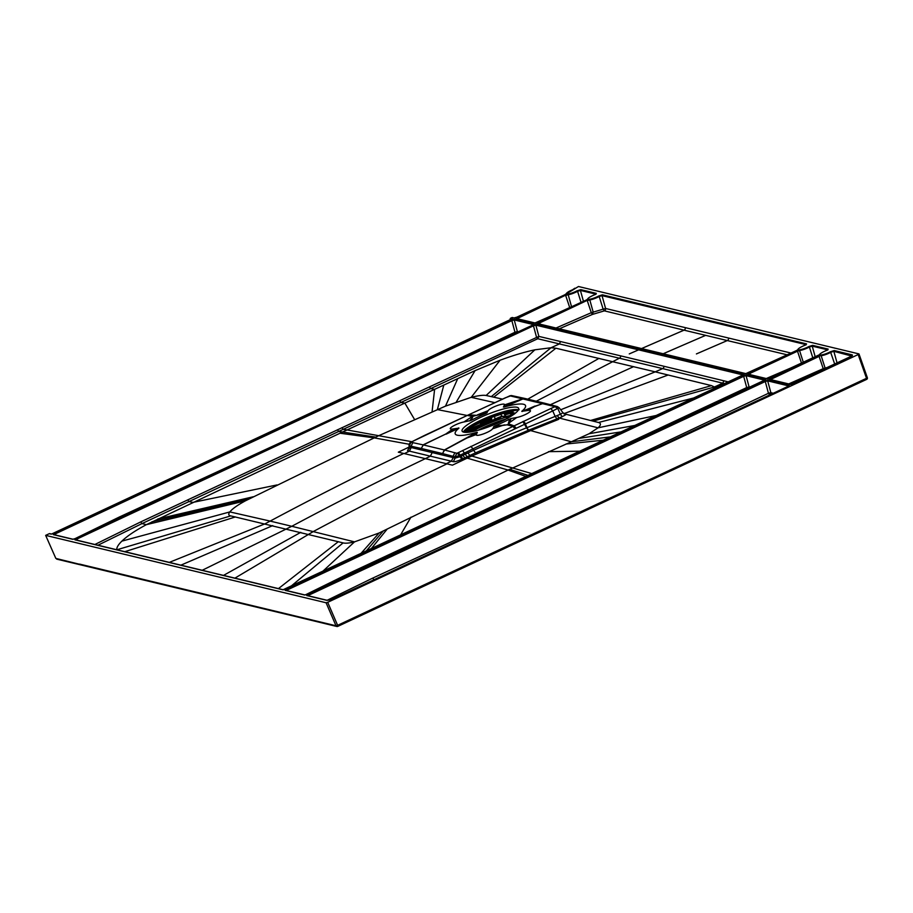 <?xml version="1.0" encoding="UTF-8"?>
<svg xmlns="http://www.w3.org/2000/svg" width="913" height="913" viewBox="0 0 913 913"><rect width="100%" height="100%" fill="white"/><g stroke="black" fill="none" stroke-linecap="round" stroke-linejoin="round"><path stroke-width="1.37" d="M79.602 564.097L336.007 625.77L337.627 625.325L327.699 602.318L326.089 602.763L45.65 535.372L55.841 558.414L81.325 564.702M45.65 535.372L49.302 533.671A0.673 0.639 103.5 0 1 49.701 533.626L51.516 534.059A0.673 0.639 103.5 0 0 51.117 534.105L49.302 533.671M514.304 317.998A0.673 0.639 103.5 0 0 514.202 317.964L512.387 317.53A0.673 0.639 103.5 0 0 511.976 317.576L510.607 318.215A0.673 0.639 103.5 0 0 510.23 318.991L510.47 320.143M574.425 288.976L578.488 286.511L858.928 353.902L858.174 354.552L858.928 353.902M337.673 626.409L336.007 625.77L337.673 626.409L602.192 502.892L602.078 501.808L400.761 595.79L400.796 596.874L400.761 595.79L337.627 625.325L337.673 626.409M54.232 533.249L51.117 534.105M51.63 534.094A0.673 0.639 103.5 0 0 51.516 534.059L512.421 318.648A0.673 0.639 103.5 0 0 512.022 319.31M513.791 318.009A0.673 0.639 103.5 0 1 514.202 317.964L516.975 317.119L513.791 318.009L511.976 317.576M565.98 294.112A0.673 0.662 -178.3 0 1 566.402 293.644L564.702 294.831M566.402 293.644A7.224 1.427 158.1 0 1 572.577 289.763L574.813 288.223M327.699 602.318L858.174 354.552L866.517 378.302L867.35 377.708L858.973 354.039M533.512 324.594L514.247 319.961L511.851 320.623L511.44 320.064L514.624 319.173L534.025 323.841L532.541 325.131L75.905 538.408L72.72 539.298L53.319 534.63L54.803 533.34L55.214 533.9L54.107 534.87M750.554 387.272L749.094 386.918L746.069 375.665L743.684 376.327L743.262 375.768L746.446 374.889L765.847 379.546A0.673 0.639 103.5 0 0 765.448 380.207M287.892 590.859L286.625 589.045L285.141 590.346A0.673 0.639 -76.5 0 1 285.541 590.3L304.942 594.956L307.727 594.123L304.543 595.002L285.141 590.346M307.681 594.123L765.847 379.546M327.105 600.332A0.673 0.639 103.5 0 0 326.489 600.275L306.745 595.538L308.229 594.237L768.05 380.082A0.673 0.639 103.5 0 0 767.673 380.858L765.288 381.52L768.449 393.286L770.834 392.624L769.693 394.964L768.449 393.286L574.528 484.997L372.766 578.089L374.01 579.766M768.05 380.082L789.289 385.183L787.805 386.473L335.254 597.844A7.338 1.449 -21.9 0 1 326.489 600.275M772.17 379.956L770.903 378.142L769.419 379.443A0.673 0.639 103.5 0 1 769.83 379.397L791.057 384.499A0.673 0.639 103.5 0 0 790.658 384.544L852.023 355.887M851.761 356.07L833.843 351.322A0.673 0.639 103.5 0 1 834.22 350.546L830.453 351.722L835.018 365.029M821.438 354.94L818.699 355.819L819.109 356.378L821.438 354.94A7.224 1.427 158.1 0 0 830.453 351.722M797.095 350.626L799.834 349.747L799.56 350.524A7.886 1.552 -21.9 0 0 809.409 347.02L808.85 346.529L812.616 345.354L828.148 349.086L826.014 350.66A7.224 1.427 158.1 0 0 819.828 354.552L767.217 378.906L747.815 374.25L797.095 350.626L797.505 351.197L799.56 350.524L803.394 362.575L766.258 378.541M806.145 344.555A0.673 0.639 -76.5 0 1 806.544 343.893L804.41 345.468C799.914 347.397 797.711 348.892 797.791 349.953L745.613 373.714L537.597 323.727L539.081 322.437L539.503 322.997L538.385 323.967M602.397 294.831A0.673 0.639 -76.5 0 0 602.021 295.618L599.19 296.508L603.151 309.165L591.293 312.703L587.287 300.674L589.341 300.012A7.886 1.552 -21.9 0 0 591.076 299.681A7.886 1.552 -21.9 0 0 599.19 296.508L598.631 296.017L602.397 294.831L806.544 343.893M540.348 324.252L539.503 322.997L589.615 299.224L593.176 312.063L592.469 314.414L591.293 312.703L556.04 328.018M797.802 349.827A0.673 0.662 1.7 0 1 798.224 349.359L796.593 350.512M595.927 294.043A0.673 0.639 -76.5 0 1 596.326 293.37L594.192 294.945C589.695 296.873 587.493 298.38 587.573 299.441L535.395 323.202A0.673 0.639 -76.5 0 1 535.908 323.191M535.007 322.962L569.746 307.692L565.683 295.481L567.738 294.819A7.886 1.552 -21.9 0 0 569.472 294.488A7.886 1.552 -21.9 0 0 577.587 291.315L577.016 290.825L580.794 289.638L596.326 293.37M516.781 318.774L568.012 294.032L571.629 307.053M538.51 322.346L535.794 323.156L516.404 318.489A0.673 0.639 103.5 0 0 515.993 318.534L565.261 294.922M587.584 299.304A0.673 0.662 1.7 0 1 588.006 298.836L586.374 299.989M533.044 325.256L536.228 324.366L744.243 374.353L282.939 589.809L74.923 539.823L533.044 325.256L533.466 325.815L535.851 325.154A0.673 0.639 -76.5 0 1 536.228 324.366M602.124 502.892L866.563 379.386L866.517 378.302L602.078 501.808M866.563 379.386L866.517 378.302M481.608 421.692L481.242 424.146M512.798 412.63L513.186 410.69M518.196 409.8L506.281 412.436L492.392 417.138L505.836 412.06L519.155 409.675M504.204 413.623L505.38 413.897M480.752 422.08L480.386 424.511M463.405 431.666C469.156 427.706 476.769 423.7 486.252 419.638L492.392 417.138L486.252 419.638C476.746 423.7 469.088 427.729 463.29 431.723M516.747 409.56L505.836 412.06L492.164 416.693L464.637 430.285M474.178 428.836L471.462 428.585L463.313 432.043A30.471 6.014 -21.9 0 1 477.933 421.658A30.471 6.014 -21.9 0 1 481.642 419.854A30.471 6.014 158.1 0 1 500.689 412.505A30.471 6.014 158.1 0 1 518.002 409.743A30.471 6.014 158.1 0 1 518.436 409.869M480.649 417.389A30.471 6.014 -21.9 0 0 462.104 431.084A30.471 6.014 -21.9 0 0 500.096 422.057A30.471 6.014 -21.9 0 0 518.641 408.362A30.471 6.014 -21.9 0 0 480.649 417.389M511.097 418.508L509.762 418.999A37.924 7.487 158.1 0 1 494.526 426.109L492.506 428.836A8.799 1.735 158.1 0 1 483.239 433.972A8.799 1.735 158.1 0 1 476.278 434.542L477.351 432.397L476.689 432.385A37.924 7.487 158.1 0 1 458.954 428.129L452.996 428.95A8.799 1.735 158.1 0 1 452.357 426.554A8.799 1.735 158.1 0 1 463.93 421.966L470.982 420.448A37.924 7.487 158.1 0 1 486.207 413.338L488.238 410.61A8.799 1.735 158.1 0 1 497.494 405.475A8.799 1.735 158.1 0 1 504.467 404.904L503.394 407.05L504.056 407.061A37.924 7.487 158.1 0 1 521.791 411.318L527.748 410.496A8.799 1.735 158.1 0 1 528.376 412.893A8.799 1.735 158.1 0 1 516.815 417.481L511.097 418.508L509.591 422.559L507.833 424.385A33.861 32.183 -157.8 0 0 508.861 424.02L507.149 424.819L513.003 426.394L458.406 452.608L460.939 456.26L465.219 454.206L467.148 456.74L469.031 457.276L452.403 465.174L446.309 463.69A217.579 205.528 103.5 0 0 451.342 461.191L453.293 461.67C454.788 461.921 457.653 461.111 461.864 459.228L462.845 458.76L460.939 456.249L459.947 456.74L461.864 459.228M521.791 411.318L543.977 403.067L524.347 398.342L504.056 407.061M412.299 441.527L467.308 415.415L472.295 416.454L476.7 415.335L468.472 414.879L509.888 395.808L555.047 406.662L557.387 406.582L559.155 407.746L557.387 406.582L544.148 403.101L535.269 406.171L527.748 410.496M504.467 404.904L524.267 398.33M503.394 407.05L516.039 401.492M467.308 415.415L468.472 414.879L467.308 415.415M463.93 421.966L472.295 416.454A33.861 32.594 -148.9 0 0 473.322 416.088L469.647 420.939M476.7 415.335L486.207 413.338M487.165 412.756L477.453 414.844L488.238 410.61M470.982 420.448L472.614 417.241M476.689 432.385L444.38 449.972L423.324 444.916L445.772 434.029L423.073 444.871L411.055 442.257L409.195 445.829L411.055 446.229L411.227 447.518L409.423 451.113A217.579 205.528 -76.5 0 1 404.391 453.613L398.319 452.186L409.15 447.028M421.235 448.466L423.324 444.916L421.235 448.466L411.055 446.229L412.881 442.622M446.092 434.166L458.954 428.129M458.703 427.923L445.772 434.029L452.996 428.95M458.406 452.608L456.854 453.27L444.38 449.972L442.52 453.578L421.498 448.523M477.351 432.397L444.608 450.041L442.52 453.578M476.278 434.542L465.014 438.708M493.568 426.691L507.149 424.819L494.526 426.109M470.903 446.366L472.911 448.865L552.73 410.918L550.881 408.51L513.003 426.394L514.886 428.836M516.153 428.231L514.156 425.846L508.861 424.02L509.591 422.559L516.815 417.481M492.506 428.836L504.353 424.865M509.762 418.999L508.427 422.959M550.881 408.499L555.047 406.662L557.877 408.647L560.388 414.262L555.15 416.396L552.742 410.918L559.087 407.734M559.167 407.746L563.024 412.824L566.391 414.365L562.887 412.802L560.388 414.262L562.203 416.716L566.391 414.365L598.483 422.491C601.199 423.267 601.062 425.047 598.061 427.832L589.022 433.766L571.321 441.778L612.087 436.665M534.95 406.045L522.042 411.523M505.448 397.76L511.497 395.557L524.347 398.342M511.485 395.557L509.979 395.774M416.488 439.427L411.991 441.687M411.135 442.052C410.268 441.903 409.56 443.113 409.001 445.658L409.366 447.096L453.202 457.607L451.342 461.191L430.377 456.158L432.214 452.563M442.782 453.635L454.994 456.831L455.153 458.109L459.947 456.74L459.365 455.576L454.994 456.831L456.854 453.27M457.413 453.099L459.365 455.576L472.911 448.865L473.607 450.303C495.485 440.386 506.418 435.866 526.55 427.82L522.898 421.532M525.523 423.609L523.354 421.338M525.306 423.712L527.006 427.649L555.15 416.396L556.941 418.862L528.33 430.308L526.55 427.82L528.787 430.137L530.624 430.594L469.031 457.276M593.176 421.087L714.411 387.009L711.467 385.606L655.214 371.853L662.644 368.601L725.31 383.791M565.01 414.023L563.743 413.726M560.696 409.766L655.214 371.853L555.914 348.218L551.03 347.75L559.407 343.916L619.402 358.216A2.031 1.917 103.5 0 0 620.578 355.842L538.875 336.395L537.734 338.746L559.407 343.916L560.548 341.565M562.203 416.716L556.941 418.862L558.767 419.307L530.624 430.594L571.321 441.778L508.062 470.058L379.135 532.975L354.518 541.866C349.154 543.178 345.354 543.52 343.105 542.893L230.761 515.902C228.444 515.423 228.147 514.099 229.859 511.919C232.29 508.826 237.471 505.129 245.392 500.838L378.621 435.741L445.498 406.125L471.188 397.338C478.355 395.557 483.342 394.941 486.138 395.489L502.333 399.084M536.536 401.081L619.402 358.216L662.644 368.601A2.031 1.917 103.5 0 0 663.831 366.239L729.008 382.056M743.844 375.026A0.673 0.639 -76.5 0 1 744.243 374.353M456.363 401.891L475.08 370.621L404.847 403.09L400.944 402.439L430.674 388.607L429.407 386.918L538.875 336.395L535.851 325.154L743.73 375.106M432.066 411.843L434.611 389.337L430.674 388.607L537.734 338.746L536.49 337.068L533.466 325.815L76.818 539.092L76.407 538.533M475.08 370.621L500.096 360.224C512.969 355.477 524.553 352.007 534.858 349.816L551.03 347.75L491.331 396.607M445.498 406.125L457.721 378.655M467.068 415.461L437.373 409.583L443.809 385.081M411.797 441.709L347.031 429.943A3915.537 1027.136 65 0 1 343.197 429.35L400.944 402.439L399.677 400.75L140.728 521.905L94.895 544.49M414.536 419.466L404.847 403.09L342.546 432.043A3915.537 1027.136 65 0 1 338.712 431.45L343.197 429.35L341.93 427.672M409.15 444.254L374.113 437.863L340.013 433.219L342.546 432.043L375.734 437.099M340.013 433.219L146.377 524.667L141.972 523.594L338.712 431.45L337.433 429.772M116.818 549.797C116.499 547.629 118.188 544.73 121.886 541.124C127.169 536.045 135.329 530.556 146.377 524.667L245.392 500.838M408.853 448.568L407.506 450.668L409.366 447.096L409.001 445.658M407.506 450.668L430.377 456.158A217.579 205.528 103.5 0 1 425.344 458.646A3514.936 3320.398 103.5 0 0 291.783 526.287L354.518 541.866L321.707 572.291M454.891 452.722L453.031 456.317L453.202 457.607L455.153 458.109L453.293 461.67M462.845 458.76L467.445 456.831M462.914 455.302L464.82 457.835L469.841 455.473L532.564 473.813M477.396 453.384L475.525 452.848L469.841 455.473L467.913 452.951L473.607 450.303L475.525 452.848L528.33 430.308M579.447 438.32L622.94 431.598M467.194 458.143L508.062 470.058L526.527 476.632M283.452 589.809A0.673 0.639 103.5 0 0 283.338 589.775L75.323 539.788A0.673 0.639 103.5 0 0 74.923 539.823M286.123 588.931L283.338 589.775A0.673 0.639 103.5 0 0 282.939 589.809M723.918 380.824L722.776 383.175L714.411 387.009L715.244 388.493M75.711 540.062L76.818 539.092L77.673 540.348M518.31 331.773L517.363 331.579L514.247 319.961A0.673 0.639 -76.5 0 1 514.624 319.173M533.626 324.503A0.673 0.639 -76.5 0 1 534.025 323.841M533.751 324.686L75.905 538.408M75.859 538.419L73.12 539.252L53.719 534.596A0.673 0.639 103.5 0 0 53.319 534.63M74.238 539.035L119.283 517.043L313.958 427.204M516.244 333.918L514.978 332.241L352.521 409.195M56.058 535.155L55.214 533.9L511.851 320.623L514.978 332.241L517.363 331.579L517.409 332.184M765.334 380.299L746.069 375.665A0.673 0.639 -76.5 0 1 746.446 374.889M307.727 594.123L764.295 380.869M747.952 389.258L746.708 387.58L743.684 376.327L285.929 590.574M352.201 574.106L350.957 572.417L746.708 387.58L749.094 386.918L749.048 387.979M350.957 572.417L305.216 594.945M764.866 380.961L765.288 381.52L307.533 595.767M789.289 385.183A0.673 0.639 103.5 0 0 788.889 385.845M306.745 595.538A0.673 0.639 -76.5 0 1 307.145 595.493L326.9 600.24L335.208 597.844L787.805 386.473M308.229 594.237L309.496 596.052M327.208 600.275L372.766 578.089M788.672 383.928L823.206 368.669L819.109 356.378L770.207 379.671M824.393 370.37L823.206 368.669L825.09 368.03L821.164 355.716A7.886 1.552 158.1 0 0 831.013 352.213L833.843 351.322L837.449 364.344M829.346 367.06L825.09 368.03L825.147 369.023M793.785 383.688L791.057 384.499A0.673 0.639 103.5 0 1 791.172 384.533M812.912 358.158L809.409 347.02L812.239 346.13A0.673 0.639 -76.5 0 1 812.616 345.354M827.749 349.747A0.673 0.639 -76.5 0 1 828.148 349.086M770.401 378.028L767.616 378.861A0.673 0.639 103.5 0 0 767.217 378.906M767.73 378.906A0.673 0.639 103.5 0 0 767.628 378.861L748.226 374.204A0.673 0.639 103.5 0 0 747.815 374.25M748.603 374.478L749.721 373.508L749.299 372.949M750.566 374.764L749.721 373.508L797.505 351.197L801.603 363.431M827.635 349.827L812.239 346.13L815.275 357.051M748.728 372.858L746.012 373.668A0.673 0.639 103.5 0 0 745.613 373.714M746.126 373.714A0.673 0.639 103.5 0 0 746.024 373.668L538.008 323.681A0.673 0.639 103.5 0 0 537.597 323.727M806.031 344.635L602.021 295.618L605.593 308.48A2.031 1.917 -76.5 0 1 604.36 310.854L603.151 309.165L605.593 308.48L791.069 353.069M629.262 353.913A21366.813 20183.611 -76.5 0 1 684.054 330.164L604.36 310.854L592.469 314.414L559.292 328.794M696.414 353.924A21366.813 20183.554 103.5 0 1 727.296 340.56L787.28 354.837M663.18 353.765A21366.813 20183.554 -76.5 0 1 705.669 335.356L684.054 330.164A2.031 1.917 -76.5 0 0 685.241 327.801M586.306 300.023L538.579 322.312M518.744 319.059L517.477 317.245M581.079 302.443L577.587 291.315L580.417 290.425A0.673 0.639 -76.5 0 1 580.794 289.638M595.812 294.123L580.417 290.425L583.453 301.336M491.023 419.946L490.224 418.006M507.057 416.956L514.59 413.909M504.581 414.536L510.641 412.961L513.289 414.023M491.902 420.345L473.858 427.569L475.308 428.311M484.278 422.833L463.496 431.678L484.016 422.981L484.598 422.605L483.81 420.699M490.521 420.14L484.541 422.685M490.133 419.991L490.76 420.048M505.38 413.909L511.508 412.379L515.24 413.281M484.187 422.947L483.559 420.813M475.81 429.007L468.871 431.952L476.015 428.859M481.55 426.257L488.649 422.936L481.55 426.257M500.655 417.412L493.716 420.345L500.86 417.275M508.085 417.971L508.667 417.663M504.923 416.556L501.979 416.134A3.378 0.662 158.1 0 1 501.716 416.237L495.417 419.238A3.709 0.73 158.1 0 1 494.093 419.718L466.509 432.374M481.608 422.194L481.356 424.1M482.441 421.315L482.144 423.769M483.182 423.324L482.212 421.418M489.79 418.177L490.543 420.094L489.973 418.097M471.462 428.585L473.47 429.167M508.644 415.986L506.236 416.762M505.015 416.75L502.161 416.488A3.709 0.73 158.1 0 1 501.876 416.602M500.86 414.114L501.716 416.237L495.257 418.873A3.378 0.662 158.1 0 1 494.059 419.307L492.506 421.007M466.691 432.374L494.093 419.718L492.369 421.35M505.893 417.195L504.238 416.796L505.893 417.195A3.39 3.196 -76.5 0 0 505.608 417.309L501.979 416.134M507.537 417.115L507.24 417.036A3.39 3.196 -76.5 0 1 507.628 417.093L504.079 416.248M507.811 418.485L505.608 417.309A37.376 7.372 158.1 0 0 471.713 431.758M504.729 414.901L510.458 413.406L511.063 414.959M511.177 415.244L505.882 416.488L505.802 417.161M486.755 421.738A1.358 1.278 -76.5 0 1 486.344 419.603M487.416 419.147A1.358 1.278 -76.5 0 1 488.455 421.019M326.089 602.763L336.007 625.77M165.538 585.016L163.861 584.388M292.103 615.682L186.332 590.3A1.358 1.278 -76.5 0 1 185.487 589.581M207.959 595.493A1.358 1.278 -76.5 0 1 207.114 594.774M293.05 615.579L291.327 614.974M510.938 319.938L54.301 533.215M510.607 318.215L512.421 318.648M516.941 317.119L564.725 294.808L516.975 317.119M54.803 533.34L511.44 320.064M286.625 589.045L743.262 375.768M790.658 384.544L769.419 379.443M834.22 350.546L852.034 354.826A7.338 1.449 -21.9 0 1 847.96 358.387L793.842 383.654M770.903 378.142L818.699 355.819M808.85 346.529A7.224 1.427 158.1 0 1 799.834 349.747M598.631 296.017A7.224 1.427 158.1 0 1 589.615 299.224M539.081 322.437L586.876 300.115M798.224 349.359A7.224 1.427 158.1 0 1 804.41 345.468L806.27 344.726M577.016 290.825A7.224 1.427 158.1 0 1 568.012 294.032M535.395 323.202L515.993 318.534M588.006 298.836A7.224 1.427 158.1 0 1 594.192 294.945L596.052 294.203M511.908 319.402L510.23 318.991M866.699 379.306A1.358 1.278 103.6 0 0 867.316 377.811M803.383 408.841L803.349 407.757L803.383 408.841M486.195 421.235L488.466 420.311M486.07 420.973L488.466 420.003M467.661 427.741A38.198 7.532 158.1 0 1 512.307 409.789M476.723 422.274A37.661 7.43 158.1 0 1 501.99 412.117M468.221 414.993L505.711 397.646M467.034 415.529L424.545 435.421M424.819 435.284L416.202 439.564M462.606 450.508L465.219 454.206L467.913 452.951M557.25 415.541L559.041 418.006L598.061 427.832L658.49 414.993M563.937 413.646L668.179 374.992M590.688 420.437L711.467 385.606M493.773 397.144L555.914 348.218M527.908 399.084L598.985 358.364M620.578 355.842L663.831 366.239M486.138 395.489L534.858 349.816M494.504 402.576L471.188 397.338L500.096 360.224M277.038 484.94L192.883 502.401L188.98 501.557L187.724 499.868M253.358 496.752L157.801 518.972M249.283 498.806L151.912 521.825M403.729 453.453A3514.947 3320.41 103.5 0 0 270.157 521.095L229.859 511.919L121.886 541.124M230.761 515.902L116.91 549.774M235.428 516.929L124.807 551.669M202.207 570.271L291.783 526.287L270.157 521.095L265.135 523.777L169.327 562.374M272.747 525.603L180.9 565.158M300.776 532.336L223.514 575.395M234.903 578.134L313.399 531.492A3514.947 3320.182 103.5 0 1 446.971 463.838M589.022 433.766L636.863 425.093M566.026 444.038L604.885 440.032M548.485 451.65L581.01 451.182M509.682 469.293L528.695 475.616M410.987 517.123L400.145 535.657M387.306 528.947L370.632 549.443M365.508 551.829L383.243 530.989M379.135 532.975L360.167 554.328M343.105 542.893L289.877 587.162M338.346 541.66L278.465 588.6M598.483 422.491L696.448 397.269M550.562 404.653L633.588 366.649M429.407 386.918L399.677 400.75M140.728 521.905L141.972 523.594L97.965 545.221M404.391 453.613L446.309 463.69M120.539 518.732L119.283 517.043M553.518 480.158L552.285 478.48M773.185 393.286L770.834 392.624L767.673 380.858L788.775 385.937M574.528 484.997L575.761 486.675M851.989 355.808A6.676 1.312 158.1 0 0 851.658 355.602A0.673 0.639 -76.5 0 1 852.034 354.826M705.669 335.356L727.296 340.56A2.031 1.917 103.5 0 0 728.483 338.187M513.323 414L506.612 416.853L513.54 414.16M491.753 419.969L473.858 427.569M484.712 422.559L483.924 420.653L484.723 422.571A3.218 3.036 103.5 0 1 484.712 422.536M483.376 420.893L484.164 422.902M499.776 422.205A28.349 5.592 -21.9 0 0 485.294 428.026M478.138 430.251A32.115 6.334 158.1 0 1 506.487 418.85M491.377 419.832L490.555 417.869M481.996 421.509L481.687 423.963M483.16 420.984L483.947 422.993M490.155 420.3L489.436 418.325A3.218 3.036 103.5 0 1 489.882 419.135M471.873 429.897L465.687 432.385M463.93 432.214L471.679 428.927L472.044 429.829M505.985 416.705L504.946 414.376M472.42 429.646L472.283 428.38M492.118 420.551L490.989 417.698M510.641 412.961L513.174 414.057M507.708 417.115L513.232 414.764M494.275 416.431L495.417 419.238M492.29 420.471L491.183 417.629M490.121 420.311A3.218 3.036 103.5 0 0 489.904 419.193M484.894 420.22A2.534 2.397 103.5 0 0 485.522 422.263M489.688 420.494A2.534 2.397 103.5 0 0 488.866 418.553M80.378 564.805L56.697 559.133M186.332 590.3L80.447 564.816M292.183 615.693L336.863 626.489A1.358 1.358 0 0 0 337.753 626.398L400.887 596.874M510.903 319.949L512.147 319.493M574.448 289.01L564.725 294.808M858.996 353.959L867.35 377.708A1.358 1.358 0 0 1 866.642 379.386L400.91 596.862M481.322 424.111L481.687 421.658M409.275 448.42L408.625 448.922L409.15 446.925M286.077 588.931L743.969 375.197M764.329 380.847L765.573 380.39M787.771 386.484L789.015 386.028M827.874 349.919L826.003 350.649C821.517 352.589 819.315 354.084 819.395 355.146L770.367 378.028M796.547 350.512L748.763 372.835M505.368 413.909L511.702 412.368L515.309 413.235M503.999 413.121L505.414 416.568M490.874 417.743L492.004 420.608M508.94 417.481L507.628 417.093M473.664 427.855L475.399 428.277"/></g></svg>
